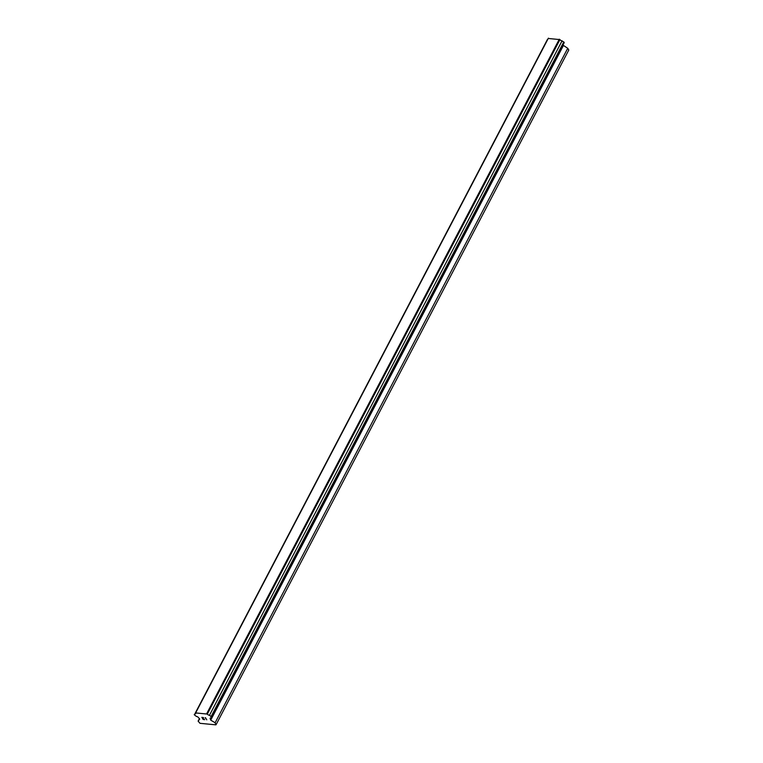 <?xml version="1.0" encoding="UTF-8"?>
<svg xmlns="http://www.w3.org/2000/svg" width="763" height="763" viewBox="0 0 763 763"><rect width="100%" height="100%" fill="white"/><g stroke="black" fill="none" stroke-linecap="round" stroke-linejoin="round"><path stroke-width="1.14" d="M547.72 39.447A1.774 0.877 -152.4 0 1 547.452 39.438L194.851 713.901A1.774 0.877 -152.4 0 0 195.719 713.596A1.774 0.877 -152.4 0 0 195.633 712.928L207.326 714.063A1.774 0.877 -152.4 0 0 209.453 715.303L211.656 717.039L211.008 717.84A1.774 0.877 -152.4 0 0 210.14 718.145A1.774 0.877 -152.4 0 0 210.226 718.803L210.702 720.148L215.137 722.742L215.891 724.85L200.001 723.314L198.113 721.102L199.734 719.089L198.533 717.678A1.774 0.877 -152.4 0 0 196.406 716.438L194.212 714.702M211.656 717.039L564.248 42.575L562.054 40.849A1.774 0.877 -152.4 0 1 559.928 39.6L548.225 38.474L195.633 712.928M216.196 724.469L568.788 50.015L567.739 48.288L562.941 45.093M202.119 717.497L203.559 717.63L202.119 717.497L203.511 718.565M202.729 718.498L203.254 719.356L204.789 719.643L203.149 719.48L201.842 717.334L203.559 717.64M201.842 717.334L203.149 719.48L204.78 719.633M205.018 718.031L205.485 717.687L206.792 719.833M199.429 718.593L198.113 721.102M547.452 39.438L194.851 713.901M548.406 38.15L195.814 712.604M559.308 39.199L206.706 713.663M559.928 39.6L207.326 714.063M562.054 40.849L209.453 715.303M563.828 41.889L211.227 716.343M210.731 717.84L210.226 718.803M563.304 45.685L210.702 720.148M567.739 48.288L215.137 722.742"/></g></svg>
